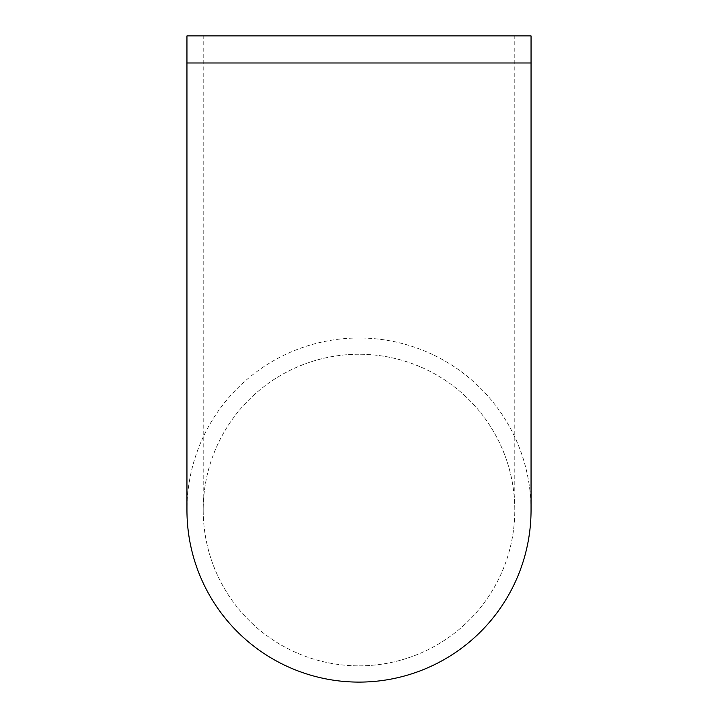 <?xml version="1.0" encoding="UTF-8"?>
<svg xmlns="http://www.w3.org/2000/svg" width="718" height="718" viewBox="0 0 718 718"><rect width="100%" height="100%" fill="white"/><g stroke="black" fill="none" stroke-linecap="round" stroke-linejoin="round"><path stroke-width="0.54" stroke-dasharray="3.59 2.69" d="M531.051 35.9L186.949 35.9M359 354.261A155.788 155.788 0 0 0 203.212 510.049A155.788 155.788 0 0 0 359 665.846A155.788 155.788 0 0 0 514.788 510.049A155.788 155.788 0 0 0 359 354.261M359 665.846A155.788 155.788 0 0 0 493.921 432.155A155.788 155.788 0 0 0 224.079 432.155A155.788 155.788 0 0 0 359 665.846M531.051 510.049A172.051 172.051 0 0 0 359 337.998A172.051 172.051 0 0 0 186.949 510.049M359 337.998A172.051 172.051 0 0 0 209.997 596.075A172.051 172.051 0 0 0 508.003 596.075A172.051 172.051 0 0 0 359 337.998M531.051 62.996L186.949 62.996M514.788 510.049L514.788 35.9M203.212 510.049L203.212 35.9"/><path stroke-width="1.08" d="M186.949 62.996L186.949 35.9L531.051 35.9L531.051 510.049A172.051 172.051 0 0 1 359 682.1A172.051 172.051 0 0 1 186.949 510.049L186.949 62.996L531.051 62.996"/></g></svg>
